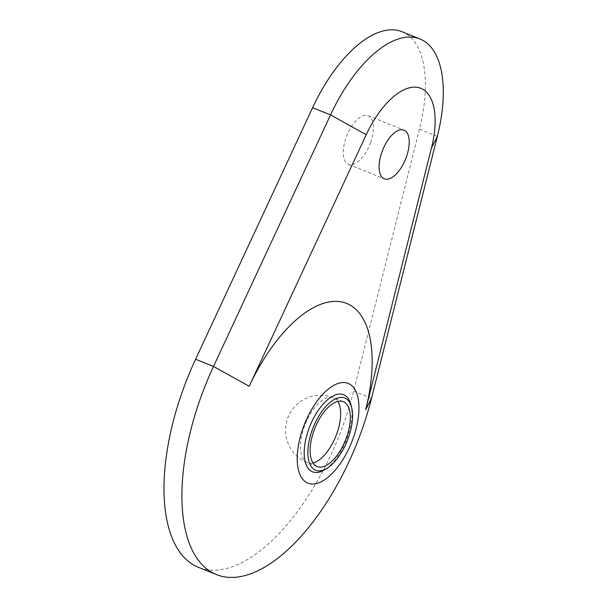 <?xml version="1.0" encoding="UTF-8"?>
<svg xmlns="http://www.w3.org/2000/svg" width="607" height="607" viewBox="0 0 607 607"><rect width="100%" height="100%" fill="white"/><g stroke="black" fill="none" stroke-linecap="round" stroke-linejoin="round"><path stroke-width="0.46" stroke-dasharray="3.04 2.28" d="M401.993 31.723A116.802 54.835 112 0 1 419.422 129.215L353.615 391.098A172.798 81.126 -68 0 1 205.432 569.427A172.798 81.126 -68 0 1 198.633 567.401M370.566 142.524A26.245 12.322 112 0 0 368.138 115.709A26.245 12.322 112 0 0 346.089 137.592A26.245 12.322 112 0 0 348.517 164.398A26.245 12.322 112 0 0 349.549 164.709A26.245 12.322 112 0 0 370.566 142.524M350.846 404.497A41.557 19.507 -68 0 1 324.533 469.788M312.977 462.966A34.994 16.427 -68 0 1 308.842 463.103A34.994 16.427 -68 0 1 307.461 462.693A34.994 16.427 -68 0 1 304.228 426.941A34.994 16.427 -68 0 1 332.249 397.365A34.994 16.427 -68 0 1 333.63 397.775A34.994 16.427 -68 0 1 337.788 401.402M419.422 129.215L437.336 136.438M353.615 391.098L371.522 398.313M343.304 401.675L333.63 397.775A34.994 34.994 0 0 0 288.09 417.153A34.994 34.994 0 0 0 307.461 462.693L317.135 466.593M368.138 115.709L403.966 130.148M348.517 164.398L384.337 178.837"/><path stroke-width="0.91" d="M341.923 401.265A34.994 16.427 -68 0 1 343.304 401.675A34.994 16.427 -68 0 1 346.013 438.853A34.994 16.427 -68 0 1 318.516 467.003A34.994 16.427 -68 0 1 317.135 466.593A34.994 16.427 -68 0 1 314.426 429.415A34.994 16.427 -68 0 1 341.923 401.265M317.195 470.698A38.931 18.278 -68 0 1 312.059 430.469A38.931 18.278 -68 0 1 343.243 397.562A38.931 18.278 -68 0 1 351.559 407.183A38.931 18.278 -68 0 1 326.907 468.346A38.931 18.278 -68 0 1 317.195 470.698M326.907 468.346L324.533 469.788A41.557 19.507 -68 0 1 314.168 472.299A41.557 19.507 -68 0 1 308.69 429.361A41.557 19.507 -68 0 1 341.969 394.231A41.557 19.507 -68 0 1 350.846 404.497L351.559 407.183M195.598 359.245L312.613 107.689A116.802 54.835 112 0 1 397.395 30.35A116.802 54.835 112 0 1 401.993 31.723L419.9 38.947A116.802 54.835 112 0 1 437.336 136.438L371.522 398.313A172.798 81.126 -68 0 1 223.346 576.65A172.798 81.126 -68 0 1 216.54 574.617A172.798 81.126 -68 0 1 213.512 366.469L195.598 359.245A172.798 81.126 -68 0 0 198.633 567.401L216.54 574.617M310.086 483.771A53.773 25.244 -68 0 1 302.992 428.208A53.773 25.244 -68 0 1 346.051 382.759A53.773 25.244 -68 0 1 353.145 438.322A53.773 25.244 -68 0 1 310.086 483.771M341.65 301.937A127.364 59.797 112 0 0 249.204 386.272L366.218 134.716A71.376 33.506 -68 0 1 418.026 87.461A71.376 33.506 -68 0 1 431.486 147.873L365.672 409.748A127.364 59.797 112 0 0 341.65 301.937M419.9 38.947A116.802 54.835 112 0 0 415.302 37.573A116.802 54.835 112 0 0 330.527 114.905L213.512 366.469L249.204 386.272M381.909 152.031A26.245 12.322 -68 0 1 402.934 129.845A26.245 12.322 -68 0 1 403.966 130.148A26.245 12.322 -68 0 1 406.394 156.963A26.245 12.322 -68 0 1 384.337 178.837A26.245 12.322 -68 0 1 381.909 152.031M337.788 401.402A34.994 16.427 -68 0 1 336.87 433.527A34.994 16.427 -68 0 1 312.977 462.966M312.613 107.689L330.527 114.905L366.218 134.716M437.336 136.438L431.486 147.873M371.522 398.313L365.672 409.748"/></g></svg>
